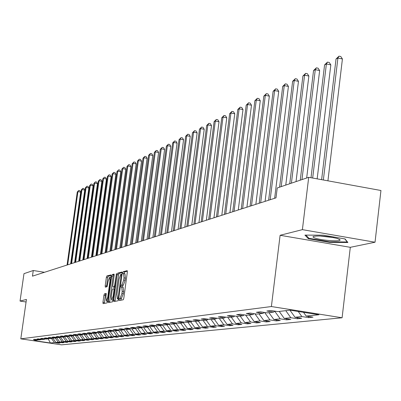 <?xml version="1.0" encoding="UTF-8"?>
<svg xmlns="http://www.w3.org/2000/svg" width="401" height="401" viewBox="0 0 401 401"><rect width="100%" height="100%" fill="white"/><g stroke="black" fill="none" stroke-linecap="round" stroke-linejoin="round"><path stroke-width="0.6" d="M119.197 299.557L119.303 300.519L123.242 299.768L123.809 298.234L127.343 272.023L127.192 270.665L123.212 271.698L122.821 272.77L122.922 273.713L123.543 273.572L124.009 277.903L123.714 280.068L121.909 284.966L121.403 285.081L121.012 286.149L121.112 287.101L121.724 286.981L122.19 291.357L121.899 293.527L120.094 298.399L119.593 298.499L119.197 299.557M121.849 287.021L123.152 287.206L123.623 291.582L123.333 293.753L120.591 300.274M127.388 271.211L124.636 271.928L124.22 273.683M123.678 273.617L124.972 273.803L125.438 278.129L125.147 280.299L123.338 285.191L122.831 285.312L122.42 287.091M104.43 293.868L103.904 295.326L102.952 302.319L103.077 303.642L107.112 302.865L107.648 301.397L111.077 276.214L110.922 274.906L106.877 275.963L106.345 277.432L105.197 285.853L105.323 287.156L107.062 286.755L108.165 281.081L109.663 277.126L110.009 280.625L107.754 297.186L106.265 301.116L105.919 297.567L106.17 293.497L104.43 293.868L105.804 294.083L105.278 295.542L104.28 303.412M26.436 299.457L20.05 301.071L23.98 273.657L33.268 270.515L32.461 276.154L276.003 197.853L277.221 187.969L308.705 177.317L302.394 229.648L280.109 235.287L271.387 306.539L20.807 338.85L26.436 299.457M113.704 300.214L113.839 301.572L118.105 300.755L118.666 299.241L122.165 273.357L122.024 272.013L117.719 273.131L117.167 274.645L113.704 300.214L115.112 300.434L115.072 301.336M112.536 301.823L108.405 302.62L108.255 301.281L111.684 276.053L112.225 274.565L114.019 274.104L114.155 275.422L112.756 285.702L112.892 287.031L114.1 286.76L114.646 285.261L116.506 273.452L113.082 300.334L112.536 301.823M271.387 306.539L342.098 317.772L61.614 344.84L20.807 338.85M58.596 342.815L58.546 343.176L60.02 343.025L55.934 342.424L58.29 342.178L62.401 342.78L63.904 342.629L59.779 342.018L62.185 341.767L66.34 342.379L67.879 342.218L63.709 341.607L66.17 341.346L70.37 341.968L71.944 341.807L67.729 341.181L70.25 340.92L74.496 341.547L76.105 341.381L71.844 340.75L74.426 340.479L78.716 341.116L80.365 340.945L76.055 340.309L78.696 340.028L83.032 340.67L84.721 340.499L80.365 339.853L83.072 339.567L87.458 340.218L89.187 340.043L84.781 339.391L87.553 339.096L91.989 339.757L93.764 339.577L89.308 338.915L92.145 338.614L96.636 339.281L98.451 339.096L93.944 338.424L96.852 338.118L101.393 338.795L103.257 338.604L98.696 337.928L101.679 337.612L106.27 338.299L108.18 338.103L103.568 337.411L106.626 337.091L111.277 337.782L113.232 337.587L108.566 336.885L111.704 336.559L116.41 337.261L118.42 337.056L113.694 336.349L116.917 336.008L121.678 336.72L123.739 336.509L118.957 335.792L122.265 335.447L127.087 336.168L129.202 335.953L124.36 335.226L127.759 334.87L132.641 335.602L134.816 335.376L129.909 334.64L133.403 334.274L138.345 335.015L140.581 334.79L135.613 334.043L139.202 333.662L144.21 334.419L146.505 334.183L141.473 333.426L145.162 333.036L150.235 333.802L152.601 333.562L147.503 332.79L151.297 332.394L156.435 333.171L158.866 332.92L153.703 332.138L157.603 331.727L162.811 332.519L165.317 332.259L160.079 331.467L164.099 331.046L169.377 331.848L171.954 331.582L166.651 330.775L170.786 330.344L176.139 331.156L178.791 330.885L173.412 330.063L177.678 329.617L183.102 330.444L185.838 330.163L180.385 329.331L184.781 328.87L190.28 329.707L193.102 329.421L187.568 328.574L192.104 328.098L197.683 328.95L200.59 328.655L194.981 327.797L199.658 327.306L205.317 328.173L208.32 327.868L202.625 326.99L207.452 326.484L213.197 327.366L216.294 327.051L210.52 326.163L215.507 325.637L221.332 326.534L224.535 326.208L218.67 325.306L223.823 324.76L229.743 325.677L233.051 325.336L227.096 324.419L232.425 323.858L238.435 324.785L241.853 324.439L235.813 323.502L241.322 322.92L247.422 323.868L250.961 323.507L244.826 322.554L250.53 321.953L256.725 322.915L260.394 322.544L254.154 321.572L260.064 320.95L266.359 321.933L270.159 321.542L263.823 320.554L269.943 319.908L276.344 320.91L280.279 320.509L273.838 319.502L280.189 318.83L286.695 319.853L290.78 319.437L284.229 318.409L290.815 317.712L297.437 318.755L301.672 318.324L295.011 317.271L301.853 316.554L308.585 317.617L312.991 317.166L306.214 316.093L318.92 314.76L289.978 310.163L277.823 311.607L270.961 310.519L266.835 311.026L273.652 312.098L274.855 311.136M58.546 343.176L54.481 342.579L50.426 343.005L33.624 340.539L37.488 340.078L33.393 339.477L34.762 339.311L38.877 339.913L41.118 339.647L36.982 339.04L38.381 338.87L42.536 339.482L44.832 339.211L40.646 338.594L42.08 338.419L46.28 339.035L48.626 338.76L44.401 338.133L45.864 337.958L50.11 338.584L52.516 338.299L48.24 337.667L49.739 337.487L54.035 338.118L56.491 337.827L52.17 337.191L53.704 337L58.045 337.642L60.566 337.346L56.195 336.7L57.764 336.504L62.155 337.156L64.736 336.85L60.315 336.193L61.924 335.998L66.365 336.66L69.007 336.344L64.536 335.682L66.185 335.482L70.676 336.148L73.383 335.827L68.862 335.156L70.551 334.945L75.097 335.622L77.869 335.296L73.293 334.614L75.032 334.404L79.629 335.086L82.471 334.75L77.839 334.058L79.619 333.843L84.275 334.534L87.192 334.188L82.506 333.492L84.33 333.266L89.037 333.973L92.035 333.617L87.288 332.91L89.162 332.68L93.929 333.391L97.002 333.03L92.2 332.309L94.125 332.073L98.947 332.8L102.105 332.424L97.242 331.697L99.217 331.452L104.1 332.188L107.343 331.802L102.42 331.066L104.45 330.815L109.398 331.562L112.726 331.166L107.739 330.414L109.824 330.163L114.836 330.915L118.26 330.509L113.207 329.747L115.353 329.487L120.43 330.254L123.949 329.838L118.831 329.066L121.037 328.795L126.18 329.572L129.799 329.141L124.616 328.359L126.881 328.083L132.094 328.87L135.819 328.429L130.566 327.632L132.901 327.346L138.185 328.148L142.019 327.692L136.691 326.885L139.097 326.594L144.45 327.406L148.405 326.94L143.002 326.118L145.478 325.818L150.911 326.64L154.981 326.158L149.503 325.326L152.059 325.016L157.563 325.853L161.758 325.356L156.205 324.509L158.836 324.188L164.425 325.041L168.751 324.529L163.117 323.667L165.834 323.336L171.498 324.203L175.964 323.672L170.25 322.795L173.052 322.454L178.801 323.336L183.412 322.79L177.613 321.898L180.505 321.547L186.34 322.444L191.107 321.878L185.217 320.97L188.204 320.61L194.129 321.522L199.051 320.935L193.071 320.013L196.164 319.637L202.179 320.564L207.272 319.963L201.197 319.026L204.395 318.635L210.505 319.582L215.773 318.955L209.603 317.998L212.911 317.597L219.121 318.559L224.57 317.913L218.304 316.94L221.733 316.519L228.039 317.502L233.683 316.835L227.317 315.843L230.866 315.407L237.277 316.409L243.131 315.717L236.655 314.7L240.339 314.254L246.856 315.276L252.926 314.554L246.344 313.522L250.164 313.056L256.79 314.098L263.096 313.351L256.394 312.294L260.364 311.813L267.106 312.875L273.652 312.098M52.772 338.103L55.934 342.424M55.218 337.978L58.29 342.178M41.118 339.647L41.534 339.331M56.631 337.722L59.779 342.018M59.082 337.522L62.185 341.767M44.832 339.211L45.253 338.885M61.027 336.99L60.566 337.346L63.709 341.607M63.032 337.051L66.17 341.346M48.626 338.76L49.062 338.429M64.576 336.87L67.729 341.181M67.072 336.574L70.25 340.92M52.516 338.299L52.957 337.958M68.656 336.389L71.844 340.75M71.213 336.083L74.426 340.479M56.491 337.827L56.947 337.482M72.832 335.893L76.055 340.309M75.448 335.582L78.696 340.028M77.102 335.386L80.365 339.853M79.784 335.066L83.072 339.567M64.736 336.85L65.208 336.484M81.483 334.865L84.781 339.391M84.22 334.529L87.553 339.096M69.007 336.344L69.493 335.973M85.969 334.334L89.308 338.915M88.726 333.923L92.145 338.614M73.383 335.827L73.884 335.442M90.561 333.792L93.944 338.424M93.343 333.306L96.852 338.118M77.869 335.296L78.38 334.9M95.273 333.231L98.696 337.928M98.075 332.665L101.679 337.612M82.471 334.75L82.997 334.344M100.105 332.66L103.568 337.411M102.927 332.013L106.626 337.091M87.192 334.188L87.729 333.777M105.062 332.073L108.566 336.885M107.919 331.356L111.704 336.559M92.035 333.617L92.586 333.191M110.145 331.472L113.694 336.349M113.152 330.835L116.917 336.008M97.002 333.03L97.568 332.589M115.363 330.855L118.957 335.792M118.526 330.304L122.265 335.447M102.105 332.424L102.686 331.973M120.721 330.218L124.36 335.226M124.044 329.757L127.759 334.87M107.343 331.802L107.939 331.341M126.225 329.567L129.909 334.64M129.683 329.156L133.403 334.274M112.726 331.166L113.343 330.69M131.829 328.83L135.613 334.043M135.433 328.474L139.202 333.662M118.26 330.509L118.891 330.023M137.578 328.058L141.473 333.426M141.347 327.772L145.162 333.036M123.949 329.838L124.596 329.331M143.493 327.261L147.503 332.79M147.428 327.056L151.297 332.394M129.799 329.141L130.465 328.625M149.568 326.439L153.703 332.138M153.683 326.314L157.603 331.727M135.819 328.429L136.505 327.893M155.824 325.587L160.079 331.467M160.124 325.552L164.099 331.046M142.019 327.692L142.726 327.146M162.375 324.875L166.651 330.775M166.756 324.765L170.786 330.344M148.405 326.94L149.132 326.369M169.172 324.198L173.412 330.063M173.583 323.953L177.678 329.617M154.981 326.158L155.733 325.572M176.174 323.507L180.385 329.331M180.625 323.121L184.781 328.87M161.758 325.356L162.535 324.75M183.392 322.795L187.568 328.574M187.889 322.259L192.104 328.098M168.751 324.529L169.548 323.903M190.741 321.923L194.981 327.797M195.377 321.371L199.658 327.306M175.964 323.672L176.791 323.026M198.325 321.026L202.625 326.99M203.112 320.459L207.452 326.484M183.412 322.79L184.265 322.123M206.149 320.098L210.52 326.163M211.096 319.512L215.507 325.637M191.107 321.878L191.984 321.191M214.234 319.141L218.67 325.306M219.342 318.534L223.823 324.76M199.051 320.935L199.959 320.224M222.59 318.148L227.096 324.419M227.838 317.472L232.425 323.858M207.272 319.963L208.209 319.226M231.232 317.126L235.813 323.502M236.565 316.299L241.322 322.92M215.773 318.955L216.74 318.188M240.169 316.068L244.826 322.554M245.597 315.076L250.53 321.953M224.57 317.913L225.578 317.121M249.422 314.97L254.154 321.572M254.946 313.808L260.064 320.95M233.683 316.835L234.725 316.008M259.006 313.833L263.823 320.554M264.625 312.484L269.943 319.908M243.131 315.717L244.209 314.86M268.941 312.655L273.838 319.502M274.745 311.226L280.189 318.83M252.926 314.554L254.049 313.667M279.246 311.437L284.229 318.409M285.778 310.665L290.815 317.712M263.096 313.351L264.254 312.424M289.943 310.168L295.011 317.271M298.229 311.472L301.853 316.554M303.517 312.314L306.214 316.093M280.109 235.287L350.299 247.322L375.035 242.224L302.394 229.648M375.035 242.224L380.95 190.5L308.705 177.317M20.05 301.071L26.075 301.993M350.299 247.322L342.098 317.772M44.466 272.294L33.268 270.515M48.165 338.815L50.426 343.005M51.443 338.424L54.481 342.579M37.488 340.078L37.894 339.772M308.72 316.489L308.585 317.617M297.562 317.677L297.437 318.755M286.82 318.815L286.695 319.853M276.464 319.913L276.344 320.91M266.48 320.97L266.359 321.933M256.84 321.988L256.725 322.915M247.532 322.975L247.422 323.868M238.54 323.923L238.435 324.785M229.848 324.84L229.743 325.677M221.437 325.727L221.332 326.534M213.297 326.589L213.197 327.366M205.412 327.422L205.317 328.173M197.773 328.224L197.683 328.95M190.37 329.005L190.28 329.707M183.192 329.757L183.102 330.444M176.224 330.494L176.139 331.156M169.463 331.206L169.377 331.848M162.896 331.893L162.811 332.519M156.515 332.564L156.435 333.171M150.315 333.216L150.235 333.802M144.285 333.848L144.21 334.419M138.42 334.464L138.345 335.015M132.711 335.061L132.641 335.602M127.157 335.647L127.087 336.168M121.744 336.213L121.678 336.72M116.475 336.765L116.41 337.261M111.343 337.301L111.277 337.782M106.335 337.827L106.27 338.299M101.453 338.339L101.393 338.795M96.696 338.835L96.636 339.281M92.05 339.321L91.989 339.757M87.518 339.792L87.458 340.218M83.092 340.259L83.032 340.67M78.771 340.71L78.716 341.116M74.546 341.151L74.496 341.547M70.426 341.582L70.37 341.968M66.391 342.003L66.34 342.379M62.451 342.414L62.401 342.78M304.915 235.101L308.329 238.7L329.577 242.349L347.888 242.505L345.025 238.936L323.301 235.181L304.915 235.101M329.637 241.838L329.577 242.349M308.439 237.773L308.329 238.7M122.21 272.555L119.127 273.357L118.576 274.865L115.112 300.434M117.979 298.815L121.338 274.124L120.791 274.264L119.012 279.126L116.922 294.565L117.373 298.925L118.706 298.93M114.2 274.635L113.608 274.79L113.072 276.279L109.603 302.389M114.25 287.241L114.871 287.121M111.303 296.384L111.663 299.983L113.187 295.998L113.989 290.078L113.854 288.74L112.646 289.006L112.105 290.494L111.303 296.384M111.663 299.983L113.097 300.204M106.34 293.968L105.804 294.083M106.265 301.116L107.658 301.331M111.122 275.432L108.245 276.179L107.719 277.647L106.521 286.88M327.928 180.826L342.419 58.967L337.913 58.05L336.038 59.012L321.622 179.673M323.361 179.989L337.913 58.05L338.99 56.16L340.795 56.526L342.419 58.967M336.038 59.012L338.99 56.16M315.898 238.344C323.256 240.645 341.396 241.783 340.063 239.833L337.301 238.475C327.672 236.239 319.772 235.532 313.597 236.349C312.369 236.841 313.136 237.502 315.898 238.344M319.567 235.963L333.888 237.638M344.795 238.896L347.276 241.983L329.532 241.838L308.935 238.299L305.923 235.106M317.161 178.861L330.82 64.867L326.389 63.97L324.584 64.897L311.001 177.733M312.675 178.039L326.389 63.97L327.467 62.105L329.236 62.466L330.82 64.867M324.584 64.897L327.467 62.105M306.675 178.004L319.647 70.556L315.286 69.674L313.542 70.571L300.254 180.174M301.973 179.593L315.286 69.674L316.359 67.839L318.098 68.19L319.647 70.556M313.542 70.571L316.359 67.839M296.033 181.603L308.87 76.035L304.58 75.177L302.9 76.04L289.748 183.733M291.407 183.172L304.58 75.177L305.642 73.368L307.356 73.709L308.87 76.035M302.9 76.04L305.642 73.368M285.768 185.077L298.469 81.328L294.244 80.486L292.625 81.323L279.612 187.162M281.211 186.62L294.244 80.486L295.306 78.701L296.996 79.037L298.469 81.328M292.625 81.323L295.306 78.701M274.645 198.294L288.429 86.436L284.269 85.614L282.7 86.421L268.62 200.229M270.164 199.733L284.269 85.614L285.322 83.854L286.986 84.18L288.429 86.436M282.7 86.421L285.322 83.854M265.086 201.367L278.725 91.373L274.63 90.566L273.116 91.343L259.186 203.262M260.675 202.786L274.63 90.566L275.677 88.827L277.312 89.152L278.725 91.373M273.116 91.343L275.677 88.827M255.848 204.335L269.347 96.145L265.312 95.353L263.848 96.11L250.064 206.194M251.502 205.733L265.312 95.353L266.354 93.639L267.963 93.954L269.347 96.145M263.848 96.11L266.354 93.639M246.916 207.207L260.269 100.756L256.299 99.989L254.881 100.716L241.242 209.031M242.635 208.585L256.299 99.989L257.332 98.295L258.921 98.606L260.269 100.756M254.881 100.716L257.332 98.295M238.274 209.984L251.492 105.227L247.577 104.471L246.204 105.172L232.705 211.773M234.054 211.342L247.577 104.471L248.605 102.801L250.169 103.102L251.492 105.227M246.204 105.172L248.605 102.801M229.908 212.675L242.986 109.553L239.126 108.811L237.798 109.493L224.445 214.43M225.748 214.014L239.126 108.811L240.149 107.162L241.693 107.458L242.986 109.553M237.798 109.493L240.149 107.162M221.803 215.282L234.75 113.744L230.946 113.017L229.658 113.678L216.44 217.006M217.703 216.595L230.946 113.017L231.958 111.388L233.482 111.678L234.75 113.744M229.658 113.678L231.958 111.388M213.954 217.803L226.765 117.804L223.016 117.092L221.768 117.734L208.685 219.497M209.908 219.101L223.016 117.092L224.024 115.483L225.522 115.769L226.765 117.804M221.768 117.734L224.024 115.483M206.34 220.254L219.021 121.744L215.322 121.042L214.114 121.663L201.162 221.913M202.355 221.532L215.322 121.042L216.324 119.458L217.803 119.739L219.021 121.744M214.114 121.663L216.324 119.458M198.956 222.625L211.507 125.563L207.858 124.876L206.685 125.483L193.868 224.259M195.021 223.888L207.858 124.876L208.856 123.313L210.314 123.583L211.507 125.563M206.685 125.483L208.856 123.313M191.788 224.931L204.214 129.272L200.615 128.601L199.477 129.187L186.791 226.535M187.909 226.174L200.615 128.601L201.603 127.052L203.041 127.323L204.214 129.272M199.477 129.187L201.603 127.052M184.831 227.166L197.137 132.876L193.583 132.215L192.475 132.786L179.919 228.745M181.006 228.395L193.583 132.215L194.565 130.686L195.984 130.952L197.137 132.876M192.475 132.786L194.565 130.686M178.074 229.337L190.254 136.375L186.751 135.723L185.673 136.28L173.242 230.891M174.3 230.555L186.751 135.723L187.723 134.215L189.127 134.475L190.254 136.375M185.673 136.28L187.723 134.215M171.513 231.447L183.568 139.779L180.109 139.137L179.062 139.673L166.756 232.976M167.783 232.645L180.109 139.137L181.077 137.643L182.46 137.899L183.568 139.779M179.062 139.673L181.077 137.643M165.132 233.502L177.072 143.087L173.653 142.455L172.636 142.977L160.45 235.006M161.448 234.685L173.653 142.455L174.615 140.977L175.979 141.232L177.072 143.087M172.636 142.977L174.615 140.977M158.921 235.497L170.746 146.3L167.372 145.683L166.385 146.19L154.315 236.976M155.287 236.665L167.372 145.683L168.325 144.225L169.673 144.47L170.746 146.3M166.385 146.19L168.325 144.225M152.886 237.437L164.595 149.433L161.262 148.821L160.3 149.317L148.35 238.896M149.297 238.59L161.262 148.821L162.21 147.378L163.543 147.623L164.595 149.433M160.3 149.317L162.21 147.378M147.012 239.327L158.606 152.475L155.317 151.879L154.38 152.36L142.545 240.76M143.463 240.465L155.317 151.879L156.255 150.45L157.568 150.691L158.606 152.475M154.38 152.36L156.255 150.45M141.292 241.166L152.776 155.443L149.528 154.856L148.611 155.322L136.891 242.58M137.789 242.289L149.528 154.856L150.455 153.443L151.758 153.678L152.776 155.443M148.611 155.322L150.455 153.443M135.718 242.956L147.097 158.335L143.884 157.753L142.997 158.21L131.388 244.349M132.26 244.069L143.884 157.753L144.811 156.36L146.094 156.59L147.097 158.335M142.997 158.21L144.811 156.36M130.295 244.7L141.558 161.147L138.39 160.575L137.523 161.022L126.024 246.074M126.871 245.798L138.39 160.575L139.307 159.197L140.576 159.428L141.558 161.147M137.523 161.022L139.307 159.197M125.007 246.399L136.165 163.894L133.032 163.332L132.185 163.763L120.796 247.753M121.623 247.487L133.032 163.332L133.944 161.964L135.197 162.189L136.165 163.894M132.185 163.763L133.944 161.964M119.849 248.059L130.906 166.57L127.809 166.014L126.982 166.44L115.699 249.392M116.506 249.131L127.809 166.014L128.711 164.666L129.949 164.886L130.906 166.57M126.982 166.44L128.711 164.666M114.821 249.673L125.774 169.177L122.711 168.631L121.909 169.047L110.731 250.991M111.518 250.735L122.711 168.631L123.608 167.297L124.836 167.518L125.774 169.177M121.909 169.047L123.608 167.297M109.914 251.252L120.771 171.723L117.744 171.187L116.957 171.593L105.879 252.55M106.651 252.299L117.744 171.187L118.636 169.864L119.844 170.079L120.771 171.723M116.957 171.593L118.636 169.864M105.132 252.79L115.884 174.209L112.892 173.678L112.125 174.074L101.147 254.069M101.899 253.828L112.892 173.678L113.774 172.37L114.972 172.585L115.884 174.209M112.125 174.074L113.774 172.37M100.461 254.294L111.117 176.635L108.155 176.114L107.408 176.5L96.531 255.552M97.263 255.317L108.155 176.114L109.032 174.821L110.215 175.026L111.117 176.635M107.408 176.5L109.032 174.821M95.899 255.758L106.46 179.006L103.528 178.49L102.801 178.866L92.024 257.006M92.736 256.775L103.528 178.49L104.4 177.207L105.573 177.412L106.46 179.006M102.801 178.866L104.4 177.207M91.443 257.191L101.909 181.317L99.012 180.811L98.3 181.177L87.618 258.419M88.32 258.194L99.012 180.811L99.879 179.543L101.037 179.748L101.909 181.317M98.3 181.177L99.879 179.543M87.092 258.59L97.468 183.578L94.601 183.077L93.904 183.437L83.318 259.803M83.999 259.582L94.601 183.077L95.458 181.823L96.606 182.024L97.468 183.578M93.904 183.437L95.458 181.823M82.837 259.958L93.122 185.788L90.285 185.297L89.603 185.648L79.112 261.156M79.779 260.941L90.285 185.297L91.142 184.054L92.275 184.249L93.122 185.788M89.603 185.648L91.142 184.054M78.681 261.292L88.877 187.949L86.07 187.462L85.403 187.803L75.002 262.475M75.659 262.264L86.07 187.462L86.917 186.229L88.04 186.425L88.877 187.949M85.403 187.803L86.917 186.229M74.621 262.6L84.726 190.064L81.949 189.583L81.298 189.914L70.987 263.768M71.624 263.562L81.949 189.583L82.791 188.36L83.899 188.555L84.726 190.064M81.298 189.914L82.791 188.36M70.646 263.878L80.666 192.129L77.914 191.653L77.278 191.979L67.057 265.031M67.684 264.83L77.914 191.653L78.751 190.445L79.849 190.635L80.666 192.129M77.278 191.979L78.751 190.445M121.523 298.62L120.094 298.399M123.333 293.753L121.899 293.527M123.623 291.582L122.19 291.357M122.831 285.312L121.403 285.081M123.338 285.191L121.909 284.966M125.147 280.299L123.714 280.068M125.438 278.129L124.009 277.903M124.636 271.928L123.212 271.698M121.017 298.72L119.593 298.499M118.576 274.865L117.167 274.645M119.127 273.357L117.719 273.131M118.856 297.833L118.37 297.758M121.924 275.141L121.438 275.066M117.373 298.925L118.681 299.126L117.453 298.92M109.643 301.497L108.255 301.281M113.072 276.279L111.684 276.053M113.608 274.79L112.225 274.565M114.315 287.251L112.917 287.031M114.907 286.885L114.1 286.76M115.117 285.337L114.646 285.261M116.576 274.585L116.105 274.51M113.658 296.073L113.187 295.998M114.46 290.154L113.989 290.078M108.21 297.261L107.754 297.186M110.465 280.7L110.009 280.625M106.566 286.068L105.197 285.853M107.719 277.647L106.345 277.432M108.245 276.179L106.877 275.963M104.325 302.529L102.952 302.319M105.278 295.542L103.904 295.326M123.152 287.206L121.769 286.986M124.972 273.803L123.593 273.582M114.285 287.251L112.892 287.031M110.927 277.327L109.699 277.131M339.045 239.101L340.063 239.833"/></g></svg>
